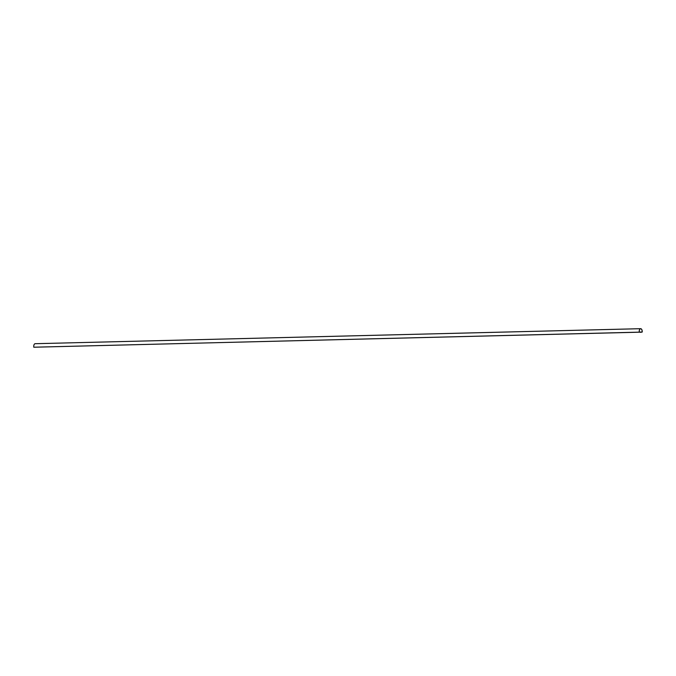 <?xml version="1.0" encoding="UTF-8"?>
<svg xmlns="http://www.w3.org/2000/svg" width="676" height="676" viewBox="0 0 676 676"><rect width="100%" height="100%" fill="white"/><g stroke="black" fill="none" stroke-linecap="round" stroke-linejoin="round"><path stroke-width="1.01" d="M642.2 332.06A2.797 1.496 88.6 0 0 640.654 328.688A2.797 1.496 88.6 0 0 639.293 332.195L642.2 332.06M640.654 328.688L35.16 343.704A2.797 1.496 88.6 0 0 33.8 347.21L639.293 332.195M639.319 332.119L642.166 331.984A2.729 1.453 88.6 0 0 640.662 328.756A2.729 1.453 88.6 0 0 639.319 332.119L642.166 331.984A2.729 1.453 88.6 0 0 640.654 328.756M34.687 347.202L641.321 332.102M640.172 332.296L641.321 332.237L640.172 332.186"/></g></svg>
